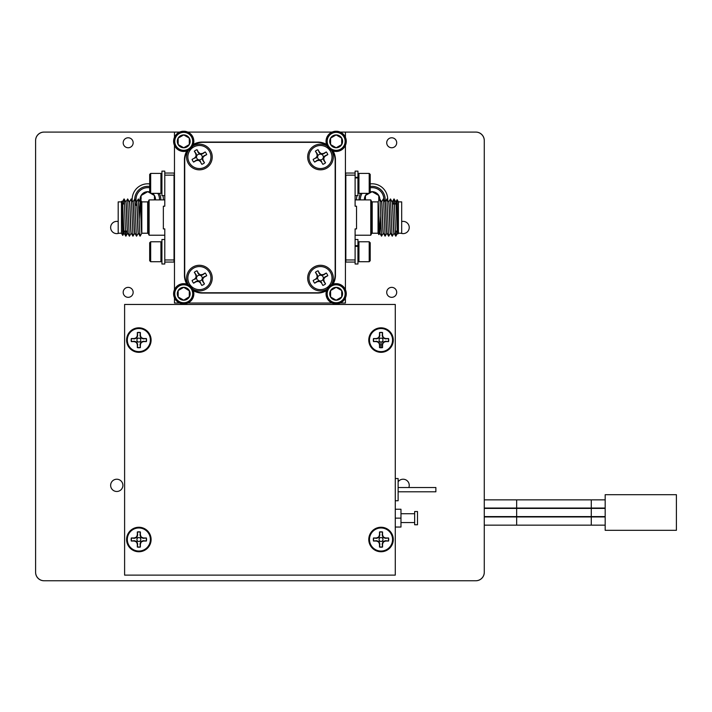<?xml version="1.0" encoding="UTF-8"?>
<svg xmlns="http://www.w3.org/2000/svg" width="712" height="712" viewBox="0 0 712 712"><rect width="100%" height="100%" fill="white"/><g stroke="black" fill="none" stroke-linecap="round" stroke-linejoin="round"><path stroke-width="1.07" d="M484.276 499.868L605.173 499.868M516.663 499.868L516.663 508.057L605.173 508.057M516.663 508.057L484.276 508.057M484.276 508.413L605.173 508.413M516.663 508.413L516.663 516.601L605.173 516.601M516.663 516.601L484.276 516.601M484.276 516.957L605.173 516.957M516.663 516.957L516.663 525.153L605.173 525.153M516.663 525.153L484.276 525.153M676.4 494.698L605.173 494.698L605.173 530.315L676.4 530.315L676.4 494.698M358.946 241.777L358.946 261.722L369.208 261.722L369.208 241.777L358.946 241.777L357.949 242.774M369.208 241.777L370.204 242.774L370.204 260.726L369.208 261.722M150.677 261.722L149.68 260.726L149.68 242.774L150.677 241.777L150.677 261.722L160.93 261.722L160.93 241.777L161.927 242.774M164.784 173.043L174.04 173.043L174.467 175.143M139.178 216.51L140.166 201.888C140.718 200.864 141.287 230.118 141.821 232.868L141.821 201.888L147.669 201.888A0.712 0.712 0 0 0 148.31 201.496L149.111 199.894L149.111 235.218L164.784 235.218M164.784 175.143L164.784 206.204L163.351 206.204L163.351 228.908L164.784 228.908L164.784 259.969L174.04 259.969L174.04 175.143L164.784 175.143L164.784 171.12L161.927 171.12L161.927 195.622L164.784 195.622M149.111 199.894L164.784 199.894M140.033 201.888C140.629 200.917 141.225 234.195 141.813 233.225L147.669 233.225A0.712 0.712 0 0 1 148.31 233.625L149.111 235.218M121.476 233.225L118.192 233.225L118.192 201.888L121.476 201.888L121.476 233.225L122.74 235.414L122.259 201.923M124.44 231.088L124.146 233.225C123.55 234.203 122.954 200.909 122.366 201.888L122.242 201.888C122.811 200.917 123.407 234.195 124.004 233.225L124.128 233.225M127.706 233.225C127.11 234.203 126.522 200.909 125.926 201.888L125.801 201.888C126.38 200.917 126.967 234.195 127.564 233.225L127.688 233.225M129.451 201.923L131.159 198.951L131.489 201.425L132.939 236.162L131.266 233.225C130.67 234.203 130.082 200.909 129.486 201.888L129.362 201.888C129.94 200.917 130.536 234.195 131.124 233.225L131.248 233.225M134.808 233.225L134.684 233.225C134.096 234.195 133.5 200.917 132.904 201.888L131.23 198.951M132.922 201.888L133.046 201.888C133.642 200.909 134.23 234.203 134.826 233.225M138.368 233.225L138.253 233.225C137.656 234.195 137.06 200.917 136.464 201.888L134.79 198.951L136.241 233.696L136.57 236.162L138.288 233.198M136.482 201.888L136.606 201.888C137.202 200.909 137.799 234.203 138.386 233.225M124.075 233.109L124.297 231.088M139.24 218.718L140.095 202.003M121.476 201.888L121.85 201.238M127.261 231.088L125.428 231.088M123.701 231.088L122.544 231.088M149.68 187.808A11.73 11.73 0 0 0 136.446 202.466M138.867 207.023A11.73 11.73 0 0 0 140.576 208.652M159.488 199.894A11.73 11.73 0 0 0 157.824 193.344M159.319 193.344A13.039 13.039 0 0 1 160.796 199.894M140.647 210.307A13.039 13.039 0 0 1 138.938 208.972M136.223 205.439A13.039 13.039 0 0 1 135.111 202.484M149.68 191.92A7.707 7.707 0 0 0 140.362 201.523M141.092 199.387L141.092 195.533L141.092 199.387M318.086 149.707L319.296 152.546L321.165 154.219A2.875 2.875 0 0 0 317.73 156.177L317.24 153.721L315.443 151.202L316.902 153.837L317.187 156.115L315.781 157.93L313.173 159.417A7.69 7.69 0 0 0 314.704 162.087L317.303 160.6L319.581 160.316L321.397 161.722L322.883 164.321A7.69 7.69 0 0 0 325.553 162.799L324.067 160.191L323.782 157.913L325.188 156.097L327.796 154.611A7.69 7.69 0 0 0 326.265 151.941L323.666 153.427L321.388 153.721L319.572 152.315L318.086 149.707A7.69 7.69 0 0 0 315.407 151.229M326.203 167.035A11.543 11.543 0 0 1 310.459 162.737A11.543 11.543 0 0 1 314.766 146.992A11.543 11.543 0 0 1 330.502 151.291A11.543 11.543 0 0 1 326.203 167.035M196.993 149.707L198.212 152.546L200.081 154.219A2.875 2.875 0 0 0 196.645 156.177L196.156 153.721L194.358 151.202L195.809 153.837L196.103 156.115L194.696 157.93L192.089 159.417A7.69 7.69 0 0 0 193.611 162.087L196.218 160.6L198.497 160.316L200.312 161.722L201.799 164.321A7.69 7.69 0 0 0 204.469 162.799L202.982 160.191L202.697 157.913L204.104 156.097L206.703 154.611A7.69 7.69 0 0 0 205.181 151.941L202.573 153.427L200.294 153.721L198.479 152.315L196.993 149.707A7.69 7.69 0 0 0 194.323 151.229M205.118 167.035A11.543 11.543 0 0 1 189.374 162.737A11.543 11.543 0 0 1 193.673 146.992A11.543 11.543 0 0 1 209.417 151.291A11.543 11.543 0 0 1 205.118 167.035M196.993 270.791L198.212 273.63L200.081 275.304A2.875 2.875 0 0 0 196.645 277.271L196.156 274.805L194.358 272.287L195.809 274.921L196.103 277.199L194.696 279.015L192.089 280.501A7.69 7.69 0 0 0 193.611 283.171L196.218 281.685L198.497 281.4L200.312 282.806L201.799 285.414A7.69 7.69 0 0 0 204.469 283.883L202.982 281.276L202.697 279.006L204.104 277.19L206.703 275.704A7.69 7.69 0 0 0 205.181 273.025L202.573 274.512L200.294 274.805L198.479 273.399L196.993 270.791A7.69 7.69 0 0 0 194.323 272.322M205.118 288.12A11.543 11.543 0 0 1 189.374 283.821A11.543 11.543 0 0 1 193.673 268.077A11.543 11.543 0 0 1 209.417 272.385A11.543 11.543 0 0 1 205.118 288.12M318.086 270.791L319.296 273.63L321.165 275.304A2.875 2.875 0 0 0 317.73 277.271L317.24 274.805L315.443 272.287L316.902 274.921L317.187 277.199L315.781 279.015L313.173 280.501A7.69 7.69 0 0 0 314.704 283.171L317.303 281.685L319.581 281.4L321.397 282.806L322.883 285.414A7.69 7.69 0 0 0 325.553 283.883L324.067 281.276L323.782 279.006L325.188 277.19L327.796 275.704A7.69 7.69 0 0 0 326.265 273.025L323.666 274.512L321.388 274.805L319.572 273.399L318.086 270.791A7.69 7.69 0 0 0 315.407 272.322M326.203 288.12A11.543 11.543 0 0 1 310.459 283.821A11.543 11.543 0 0 1 314.766 268.077A11.543 11.543 0 0 1 330.502 272.385A11.543 11.543 0 0 1 326.203 288.12M346.13 141.341A9.968 9.968 0 0 1 336.153 151.318A9.968 9.968 0 0 1 326.185 141.341A9.968 9.968 0 0 1 336.153 131.373A9.968 9.968 0 0 1 346.13 141.341M327.182 141.341A8.971 8.971 0 0 0 336.153 150.321A8.971 8.971 0 0 0 345.133 141.341A8.971 8.971 0 0 0 336.153 132.37A8.971 8.971 0 0 0 327.182 141.341M329.727 141.341A6.426 6.426 0 0 0 330.591 144.554L336.153 147.767L341.716 144.554L341.716 138.128L336.153 134.915L330.591 138.128L330.591 144.554L336.153 147.767L341.716 144.554L341.716 138.128L336.153 134.915L330.591 138.128L330.591 144.554A6.426 6.426 0 0 0 341.716 144.554A6.426 6.426 0 0 0 336.153 134.915A6.426 6.426 0 0 0 329.727 141.341M174.751 141.341A8.971 8.971 0 0 0 183.723 150.321A8.971 8.971 0 0 0 192.703 141.341A8.971 8.971 0 0 0 183.723 132.37A8.971 8.971 0 0 0 174.751 141.341M193.7 141.341A9.968 9.968 0 0 1 183.723 151.318A9.968 9.968 0 0 1 173.755 141.341A9.968 9.968 0 0 1 183.723 131.373A9.968 9.968 0 0 1 193.7 141.341M177.297 141.341A6.426 6.426 0 0 0 189.294 144.554A6.426 6.426 0 0 0 183.723 134.915A6.426 6.426 0 0 0 177.297 141.341M178.16 141.341L178.16 144.554L183.723 147.767L189.294 144.554L189.294 138.128L183.723 134.915L178.16 138.128L178.16 141.341M174.751 293.771A8.971 8.971 0 0 0 183.723 302.742A8.971 8.971 0 0 0 192.703 293.771A8.971 8.971 0 0 0 183.723 284.8A8.971 8.971 0 0 0 174.751 293.771M193.7 293.771A9.968 9.968 0 0 1 183.723 303.739A9.968 9.968 0 0 1 173.755 293.771A9.968 9.968 0 0 1 183.723 283.803A9.968 9.968 0 0 1 193.7 293.771M177.297 293.771A6.426 6.426 0 0 0 189.294 296.984A6.426 6.426 0 0 0 183.723 287.345A6.426 6.426 0 0 0 177.297 293.771M178.16 293.771L178.16 296.984L183.723 300.197L189.294 296.984L189.294 290.558L183.723 287.345L178.16 290.558L178.16 293.771M327.182 293.771A8.971 8.971 0 0 0 336.153 302.742A8.971 8.971 0 0 0 345.133 293.771A8.971 8.971 0 0 0 336.153 284.8A8.971 8.971 0 0 0 327.182 293.771M346.13 293.771A9.968 9.968 0 0 1 336.153 303.739A9.968 9.968 0 0 1 326.185 293.771A9.968 9.968 0 0 1 336.153 283.803A9.968 9.968 0 0 1 346.13 293.771M329.727 293.771A6.426 6.426 0 0 0 341.716 296.984A6.426 6.426 0 0 0 336.153 287.345A6.426 6.426 0 0 0 329.727 293.771M330.591 293.771L330.591 296.984L336.153 300.197L341.716 296.984L341.716 290.558L336.153 287.345L330.591 290.558L330.591 293.771M140.326 546.852A7.494 7.494 0 0 1 137.38 546.852L137.665 543.977L136.846 541.521L134.381 540.693L131.506 540.978A7.494 7.494 0 0 1 131.506 538.032L134.381 538.325L136.846 537.498L137.665 535.041L137.38 532.158A7.494 7.494 0 0 1 140.326 532.158L140.033 535.041L140.86 537.498L143.317 538.325L146.2 538.032A7.494 7.494 0 0 1 146.2 540.978L143.317 540.693L140.86 541.521L140.033 543.977L140.389 547.047L140.389 544.048L141.27 541.921L143.388 541.049L146.387 541.049A7.69 7.69 0 0 0 146.387 537.969L143.388 537.969L141.27 537.088L140.389 534.97L140.389 531.971A7.69 7.69 0 0 0 137.318 531.971L137.318 534.97L136.437 537.088L134.31 537.969L131.311 537.969A7.69 7.69 0 0 0 131.311 541.049L134.31 541.049L136.437 541.921L137.318 544.048L137.318 547.047A7.69 7.69 0 0 0 140.389 547.047M138.849 527.966A11.543 11.543 0 0 1 150.392 539.509A11.543 11.543 0 0 1 138.849 551.043A11.543 11.543 0 0 1 127.315 539.509A11.543 11.543 0 0 1 138.849 527.966M138.849 537.56A1.949 1.949 0 0 0 136.9 539.509A1.949 1.949 0 0 0 138.849 541.458A1.949 1.949 0 0 0 140.798 539.509A1.949 1.949 0 0 0 138.849 537.56M382.504 546.852A7.494 7.494 0 0 1 379.558 546.852L379.843 543.977L379.015 541.521L376.559 540.693L373.684 540.978A7.494 7.494 0 0 1 373.684 538.032L376.559 538.325L379.015 537.498L379.843 535.041L379.558 532.158A7.494 7.494 0 0 1 382.504 532.158L382.21 535.041L383.038 537.498L385.495 538.325L388.369 538.032A7.494 7.494 0 0 1 388.369 540.978L385.495 540.693L383.038 541.521L382.21 543.977L382.567 547.047L382.567 544.048L383.448 541.93L385.566 541.049L388.565 541.049A7.69 7.69 0 0 0 388.565 537.969L385.566 537.969L383.448 537.088L382.567 534.97L382.567 531.971A7.69 7.69 0 0 0 379.487 531.971L379.487 534.97L378.606 537.088L376.488 537.969L373.488 537.969A7.69 7.69 0 0 0 373.488 541.049L376.488 541.049L378.606 541.93L379.487 544.048L379.487 547.047A7.69 7.69 0 0 0 382.567 547.047M381.027 527.966A11.543 11.543 0 0 1 392.57 539.509A11.543 11.543 0 0 1 381.027 551.043A11.543 11.543 0 0 1 369.492 539.509A11.543 11.543 0 0 1 381.027 527.966M381.027 537.56A1.949 1.949 0 0 0 379.078 539.509A1.949 1.949 0 0 0 381.027 541.458A1.949 1.949 0 0 0 382.976 539.509A1.949 1.949 0 0 0 381.027 537.56M382.504 347.42A7.494 7.494 0 0 1 379.558 347.42L379.843 344.537L379.015 342.08L376.559 341.253L373.684 341.546A7.494 7.494 0 0 1 373.684 338.601L376.559 338.885L379.015 338.058L379.843 335.601L379.558 332.727A7.494 7.494 0 0 1 382.504 332.727L382.21 335.601L383.038 338.058L385.495 338.885L388.378 338.601A7.494 7.494 0 0 1 388.378 341.546L385.495 341.253L383.038 342.08L382.21 344.537L382.567 347.607L382.567 344.608L383.448 342.49L385.566 341.609L388.565 341.609A7.69 7.69 0 0 0 388.565 338.529L385.566 338.529L383.448 337.657L382.567 335.53L382.567 332.531A7.69 7.69 0 0 0 379.487 332.531L379.487 335.53L378.615 337.657L376.488 338.529L373.488 338.529A7.69 7.69 0 0 0 373.488 341.609L376.488 341.609L378.615 342.49L379.487 344.608L379.487 347.607A7.69 7.69 0 0 0 382.567 347.607M381.027 328.535A11.543 11.543 0 0 1 392.57 340.069A11.543 11.543 0 0 1 381.027 351.612A11.543 11.543 0 0 1 369.492 340.069A11.543 11.543 0 0 1 381.027 328.535M381.027 338.12A1.949 1.949 0 0 0 379.078 340.069A1.949 1.949 0 0 0 381.027 342.018A1.949 1.949 0 0 0 382.976 340.069A1.949 1.949 0 0 0 381.027 338.12M140.326 347.42A7.494 7.494 0 0 1 137.38 347.42L137.665 344.537L136.846 342.08L134.381 341.253L131.506 341.546A7.494 7.494 0 0 1 131.506 338.601L134.381 338.885L136.846 338.058L137.665 335.601L137.38 332.727A7.494 7.494 0 0 1 140.326 332.727L140.033 335.601L140.86 338.058L143.317 338.885L146.2 338.601A7.494 7.494 0 0 1 146.2 341.546L143.317 341.253L140.86 342.08L140.033 344.537L140.389 347.607L140.389 344.608L141.27 342.49L143.388 341.609L146.387 341.609A7.69 7.69 0 0 0 146.387 338.529L143.388 338.529L141.27 337.657L140.389 335.53L140.389 332.531A7.69 7.69 0 0 0 137.318 332.531L137.318 335.53L136.437 337.657L134.319 338.529L131.32 338.529A7.69 7.69 0 0 0 131.32 341.609L134.319 341.609L136.437 342.49L137.318 344.608L137.318 347.607A7.69 7.69 0 0 0 140.389 347.607M138.849 328.535A11.543 11.543 0 0 1 150.392 340.069A11.543 11.543 0 0 1 138.849 351.612A11.543 11.543 0 0 1 127.315 340.069A11.543 11.543 0 0 1 138.849 328.535M138.849 338.12A1.949 1.949 0 0 0 136.9 340.069A1.949 1.949 0 0 0 138.849 342.018A1.949 1.949 0 0 0 140.798 340.069A1.949 1.949 0 0 0 138.849 338.12M414.651 511.519L414.651 524.762L417.499 524.762L417.499 511.519L414.651 511.519M395.276 478.535L395.276 500.758L398.124 500.758L398.124 478.535L395.276 478.535L395.276 304.46L395.276 575.127L395.276 527.04L400.972 527.04L400.972 509.24L395.276 509.24L395.276 500.758M398.124 487.515L435.869 487.515L435.869 491.787L398.124 491.787M138.849 352.324A12.255 12.255 0 0 0 151.104 340.069A12.255 12.255 0 0 0 138.849 327.823A12.255 12.255 0 0 0 126.603 340.069A12.255 12.255 0 0 0 138.849 352.324M138.849 551.756A12.255 12.255 0 0 0 151.104 539.509A12.255 12.255 0 0 0 138.849 527.254A12.255 12.255 0 0 0 126.603 539.509A12.255 12.255 0 0 0 138.849 551.756M381.027 551.756A12.255 12.255 0 0 0 393.282 539.509A12.255 12.255 0 0 0 381.027 527.254A12.255 12.255 0 0 0 368.78 539.509A12.255 12.255 0 0 0 381.027 551.756M381.027 352.324A12.255 12.255 0 0 0 393.282 340.069A12.255 12.255 0 0 0 381.027 327.823A12.255 12.255 0 0 0 368.78 340.069A12.255 12.255 0 0 0 381.027 352.324M116.768 479.221A6.123 6.123 0 0 0 110.645 485.344A6.123 6.123 0 0 0 116.768 491.476A6.123 6.123 0 0 0 122.9 485.344A6.123 6.123 0 0 0 116.768 479.221M408.839 487.515A6.123 6.123 0 0 0 398.124 481.793M400.936 233.225A6.123 6.123 0 0 0 409.231 227.502A6.123 6.123 0 0 0 401.684 221.548M118.192 221.548A6.123 6.123 0 0 0 110.645 227.502A6.123 6.123 0 0 0 118.949 233.225M128.169 287.363A4.984 4.984 0 0 0 123.185 292.347A4.984 4.984 0 0 0 128.169 297.331A4.984 4.984 0 0 0 133.153 292.347A4.984 4.984 0 0 0 128.169 287.363M391.716 137.781A4.984 4.984 0 0 0 386.723 142.765A4.984 4.984 0 0 0 391.716 147.758A4.984 4.984 0 0 0 396.7 142.765A4.984 4.984 0 0 0 391.716 137.781M391.716 287.363A4.984 4.984 0 0 0 386.723 292.347A4.984 4.984 0 0 0 391.716 297.331A4.984 4.984 0 0 0 396.7 292.347A4.984 4.984 0 0 0 391.716 287.363M128.169 137.781A4.984 4.984 0 0 0 123.185 142.765A4.984 4.984 0 0 0 128.169 147.758A4.984 4.984 0 0 0 133.153 142.765A4.984 4.984 0 0 0 128.169 137.781M387.675 200.223A15.584 15.584 0 0 0 370.204 183.918M356.988 195.622A15.584 15.584 0 0 0 356.534 199.894M149.68 183.918A15.584 15.584 0 0 0 132.245 200.704M150.677 193.344L149.68 192.347L149.68 174.395L150.677 173.399L150.677 193.344L160.93 193.344L160.93 173.399L161.927 174.395M358.946 173.399L358.946 193.344L369.208 193.344L369.208 173.399L358.946 173.399L357.949 174.395M369.208 173.399L370.204 174.395L370.204 192.347L369.208 193.344M331.383 284.853A12.825 12.825 0 0 0 320.48 265.282A12.825 12.825 0 0 0 307.664 278.098A12.825 12.825 0 0 0 327.235 289.001M188.493 150.259A12.825 12.825 0 0 0 199.396 169.839A12.825 12.825 0 0 0 212.22 157.014A12.825 12.825 0 0 0 192.641 146.111M192.641 289.001A12.825 12.825 0 0 0 212.22 278.098A12.825 12.825 0 0 0 188.19 271.868A12.825 12.825 0 0 0 188.493 284.853M327.235 146.111A12.825 12.825 0 0 0 307.664 157.014A12.825 12.825 0 0 0 331.685 163.253A12.825 12.825 0 0 0 331.383 150.259M362.061 193.344A11.73 11.73 0 0 0 360.388 199.894M383.839 199.752A11.73 11.73 0 0 0 370.204 187.808M370.204 186.491A13.039 13.039 0 0 1 384.943 201.665M359.088 199.894A13.039 13.039 0 0 1 360.566 193.344M367.321 193.344A7.707 7.707 0 0 0 364.419 199.894M365.434 199.387L365.434 195.533L365.434 199.387M380.697 218.602L379.852 233.225C379.256 234.195 378.659 200.917 378.072 201.888L372.207 201.888A0.712 0.712 0 0 1 371.575 201.496L370.774 199.894L355.101 199.894M379.852 233.225L379.71 233.225C379.158 234.257 378.588 204.994 378.054 202.244L378.054 233.225L372.207 233.225A0.712 0.712 0 0 0 371.575 233.625L370.774 235.218L370.774 199.894M398.409 201.888L401.684 201.888L401.684 233.225L398.409 233.225L398.409 201.888L397.145 199.698L397.616 233.198M398.409 233.225L398.035 233.874M392.615 204.024L394.448 204.024M396.175 204.024L397.332 204.024M355.101 239.499L357.949 239.499L357.949 264.001L355.101 264.001L355.101 228.908L356.525 228.908L356.525 206.204L355.101 206.204L355.101 175.143L345.845 175.143L345.845 262.078L355.101 262.078M370.774 235.218L355.101 235.218M395.738 201.888C396.335 200.909 396.922 234.203 397.518 233.225L397.643 233.225C397.065 234.195 396.468 200.917 395.881 201.888L395.436 204.024M394.101 233.225C393.505 234.195 392.908 200.917 392.321 201.888L392.196 201.888C392.766 200.909 393.362 234.203 393.958 233.225L394.074 233.225M390.532 233.225C389.945 234.195 389.348 200.917 388.752 201.888L388.636 201.888C389.206 200.909 389.802 234.203 390.399 233.225L390.514 233.225M390.434 233.198L388.716 236.162L388.387 233.696L386.936 198.951L388.61 201.888M386.954 233.225L386.83 233.225C386.242 234.203 385.646 200.909 385.05 201.888L385.192 201.888C385.788 200.917 386.376 234.195 386.972 233.225L388.654 236.162M383.394 233.225L383.27 233.225C382.673 234.203 382.086 200.909 381.49 201.888L381.632 201.888C382.219 200.917 382.816 234.195 383.412 233.225L385.094 236.162L383.643 201.425L383.314 198.951L381.596 201.923M395.81 202.003L395.578 204.024M380.635 216.404L379.781 233.118M355.101 175.143L355.101 171.12L357.949 171.12L357.949 177.947L355.101 177.947M357.949 177.315L355.101 177.315M396.228 231.088L395.836 236.162L395.507 233.696L394.323 201.425L393.994 198.951L393.603 204.024M393.994 233.198L392.276 236.162L391.947 233.696L390.496 198.951L388.716 201.923M386.936 198.951L385.156 201.923M386.874 233.198L385.094 236.162M383.314 233.198L381.525 236.162L380.075 201.425L379.763 198.933L378.054 201.897M396.94 204.024L397.145 199.698M379.745 233.198L378.882 234.657L378.054 202.244M355.101 173.043L345.845 173.043L345.418 175.143M355.101 259.969L345.845 259.969M345.418 137.274L345.418 132.085L340.22 132.085M345.418 289.704L345.418 145.417M340.22 303.027L345.418 303.027L345.418 297.839M381.525 201.923L379.816 198.951A7.707 7.707 0 0 0 370.204 191.92M372.109 191.679L378.784 195.533L378.784 200.624L378.784 195.533L372.109 191.679L365.434 195.533L371.913 191.795M179.655 132.085L174.467 132.085L174.467 137.274M332.086 132.085L187.799 132.085M193.361 144.429A17.809 17.809 0 0 1 202.244 142.053L317.632 142.053A17.809 17.809 0 0 1 326.523 144.429M186.811 284.141A17.809 17.809 0 0 1 184.435 275.25L184.435 159.862A17.809 17.809 0 0 1 186.811 150.971M174.467 145.417L174.467 289.704M326.523 290.683A17.809 17.809 0 0 1 317.632 293.059L202.244 293.059A17.809 17.809 0 0 1 193.361 290.683M187.799 303.027L332.086 303.027M174.467 297.839L174.467 303.027L179.655 303.027M333.065 150.971A17.809 17.809 0 0 1 335.441 159.862L335.441 275.25A17.809 17.809 0 0 1 333.065 284.141M174.467 132.085L44.144 132.085A8.544 8.544 0 0 0 35.6 140.629L35.6 572.217A8.544 8.544 0 0 0 44.144 580.761L475.732 580.761A8.544 8.544 0 0 0 484.276 572.217L484.276 140.495A8.41 8.41 0 0 0 475.865 132.085L345.418 132.085M44.144 132.085L44.011 132.085A8.41 8.41 0 0 0 35.6 140.495L35.6 140.629M332.228 284.453A18.236 18.236 0 0 0 335.156 274.538L335.156 160.574A18.236 18.236 0 0 0 332.228 150.668M326.835 145.266A18.236 18.236 0 0 0 316.92 142.338L202.956 142.338A18.236 18.236 0 0 0 193.05 145.266M187.648 150.668A18.236 18.236 0 0 0 184.72 160.574L184.72 274.538A18.236 18.236 0 0 0 187.648 284.453M193.05 289.846A18.236 18.236 0 0 0 202.956 292.774L316.92 292.774A18.236 18.236 0 0 0 326.835 289.846M163.351 199.894A15.584 15.584 0 0 0 162.897 195.622M484.276 140.629A8.544 8.544 0 0 0 475.732 132.085M475.732 580.761L475.865 580.761A8.41 8.41 0 0 0 484.276 572.35L484.276 572.217M35.6 572.217L35.6 572.35A8.41 8.41 0 0 0 44.011 580.761L44.144 580.761M395.276 575.127L124.609 575.127L124.609 304.46L395.276 304.46M395.276 509.24L395.276 527.04M395.276 518.14L400.972 518.14M330.591 296.984L336.153 300.197L341.716 296.984L341.716 290.558L336.153 287.345L330.591 290.558L330.591 296.984M189.294 290.79L183.723 287.345L178.16 290.558L178.16 296.984L183.723 300.197L189.294 296.753M183.927 147.651L189.294 144.554L189.294 138.128L183.723 134.915L178.16 138.128L178.16 144.554L183.723 147.767M335.797 131.382L335.797 131.239A10.11 10.11 0 0 0 327.458 146.503A10.11 10.11 0 0 0 344.857 146.503A10.11 10.11 0 0 0 336.509 131.239L336.509 131.382M335.797 283.803L335.797 283.661A10.11 10.11 0 0 0 327.458 298.933A10.11 10.11 0 0 0 344.857 298.933A10.11 10.11 0 0 0 336.509 283.661L336.509 283.803M183.367 283.803L183.367 283.661A10.11 10.11 0 0 0 175.027 298.933A10.11 10.11 0 0 0 192.427 298.933A10.11 10.11 0 0 0 184.079 283.661L184.079 283.803M183.367 131.382L183.367 131.239A10.11 10.11 0 0 0 175.027 146.503A10.11 10.11 0 0 0 192.427 146.503A10.11 10.11 0 0 0 184.079 131.239L184.079 131.382M327.796 275.704L324.948 276.915L323.23 278.855L323.729 281.391L325.553 283.883M321.397 282.806L322.883 285.414M321.165 275.304L323.773 274.859L326.265 273.025M321.673 282.566L319.733 280.848L317.187 281.347L314.704 283.171M315.781 279.015L313.173 280.501M321.237 275.357L321.388 274.805M323.23 278.855L323.782 279.006M323.284 278.784A2.875 2.875 0 0 0 321.317 275.348M319.733 280.848L319.581 281.4M316.021 279.291L317.685 277.422A2.875 2.875 0 0 0 319.652 280.857M319.804 280.902A2.875 2.875 0 0 0 323.239 278.935M317.685 277.422L317.187 277.199M206.703 275.704L203.863 276.915L202.137 278.855L202.635 281.391L204.469 283.883M200.312 282.806L201.799 285.414M200.081 275.304L202.689 274.859L205.181 273.025M200.579 282.566L198.648 280.848L196.103 281.347L193.611 283.171M194.696 279.015L192.089 280.501M200.143 275.357L200.294 274.805M202.137 278.855L202.697 279.006M202.19 278.784A2.875 2.875 0 0 0 200.232 275.348M198.648 280.848L198.497 281.4M194.928 279.291L196.601 277.422A2.875 2.875 0 0 0 198.559 280.857M198.71 280.902A2.875 2.875 0 0 0 202.155 278.935M196.601 277.422L196.103 277.199M200.081 154.219L202.689 153.774L205.207 151.976A7.69 7.69 0 0 1 206.694 154.566L203.863 155.83L202.137 157.761L202.635 160.307L204.469 162.799M200.312 161.722L201.799 164.321M200.579 161.482L198.648 159.755L196.103 160.253L193.611 162.087M194.696 157.93L192.089 159.417M200.143 154.273L200.294 153.721M202.137 157.761L202.697 157.913M202.19 157.699A2.875 2.875 0 0 0 200.232 154.255M198.648 159.755L198.497 160.316M194.928 158.197L196.601 156.329A2.875 2.875 0 0 0 198.559 159.773M198.71 159.808A2.875 2.875 0 0 0 202.155 157.85M196.601 156.329L196.103 156.115M321.165 154.219L323.773 153.774L326.301 151.976A7.69 7.69 0 0 1 327.778 154.566L324.948 155.83L323.23 157.761L323.729 160.307L325.553 162.799M321.397 161.722L322.883 164.321M321.673 161.482L319.733 159.755L317.187 160.253L314.704 162.087M315.781 157.93L313.173 159.417M321.237 154.273L321.388 153.721M323.23 157.761L323.782 157.913M323.284 157.699A2.875 2.875 0 0 0 321.317 154.255M319.733 159.755L319.581 160.316M316.021 158.197L317.685 156.329A2.875 2.875 0 0 0 319.652 159.773M319.804 159.808A2.875 2.875 0 0 0 323.239 157.85M317.685 156.329L317.187 156.115M134.746 198.933A13.039 13.039 0 0 1 149.68 186.491M155.465 199.894A7.707 7.707 0 0 0 152.555 193.344M154.451 199.894L154.451 195.533L147.767 191.679L141.092 195.533L147.767 191.679L154.451 195.533L154.451 199.894M122.945 231.088L122.74 235.414M123.648 204.024L124.039 198.951L124.369 201.425L125.552 233.696L125.89 236.162L126.273 231.088M125.882 201.923L127.67 198.951L129.121 233.696L129.451 236.162L131.159 233.198M132.939 236.162L134.728 233.198M133.01 201.923L134.79 198.951M136.57 201.923L138.35 198.951L139.801 233.696L140.113 236.179L141.83 233.225M140.13 201.923L140.994 200.455L141.821 232.868M164.784 239.499L161.927 239.499L161.927 264.001L164.784 264.001L164.784 259.969M164.784 262.078L174.04 262.078L174.04 259.969M357.949 245.693L355.101 245.693M357.949 246.325L355.101 246.325M357.949 177.947L357.949 195.622L355.101 195.622M591.28 516.957L591.28 525.153M591.28 508.413L591.28 516.601M591.28 499.868L591.28 508.057M148.31 201.496L148.31 233.625M147.669 233.225L147.669 201.888M381.027 342.018L381.027 347.563M371.575 233.625L371.575 201.496M372.207 201.888L372.207 233.225M150.677 241.777L160.93 241.777M400.972 513.726L414.651 513.726M150.677 173.399L160.93 173.399M395.774 236.162L394.056 233.198M393.994 198.951L392.276 201.923M392.214 236.162L390.496 233.198M381.525 236.162L379.816 233.198M397.127 199.698L395.836 201.923M385.094 201.923L383.376 198.951M392.214 201.923L390.496 198.951M395.774 201.923L394.056 198.951M397.554 233.198L395.836 236.162M378.054 233.225L378.882 234.657M357.949 192.347L358.946 193.344M161.927 192.347L160.93 193.344M400.972 522.555L414.651 522.555M138.35 233.198L140.068 236.162M134.79 233.198L136.508 236.162M127.67 233.198L129.379 236.162M124.102 233.198L125.819 236.162M122.322 201.923L124.039 198.951M141.821 201.888L141.003 200.455M124.102 198.951L125.819 201.923M125.89 236.162L127.599 233.198M127.67 198.951L129.379 201.923M138.35 198.951L140.068 201.923M122.758 235.414L124.039 233.198M161.927 260.726L160.93 261.722M357.949 260.726L358.946 261.722"/></g></svg>
